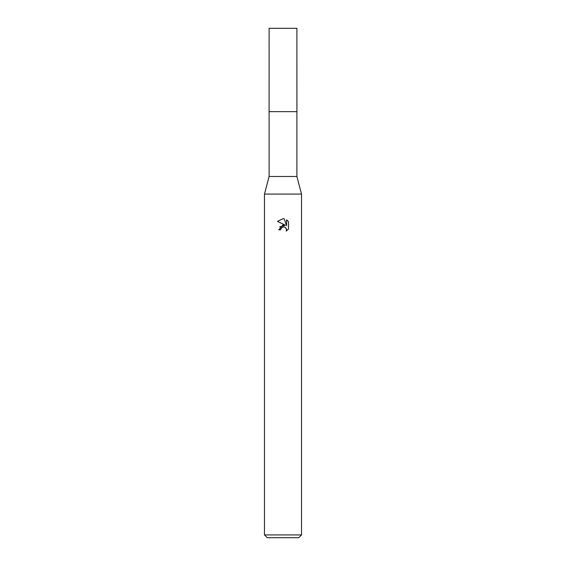 <?xml version="1.0" encoding="UTF-8"?>
<svg xmlns="http://www.w3.org/2000/svg" width="566" height="566" viewBox="0 0 566 566"><rect width="100%" height="100%" fill="white"/><g stroke="black" fill="none" stroke-linecap="round" stroke-linejoin="round"><path stroke-width="0.85" d="M296.895 111.665L296.895 176.486L269.105 176.486L269.105 111.665L296.895 111.665L269.098 111.658L269.105 28.3L296.895 28.3L296.902 111.658M269.105 176.486L264.478 194.088L301.522 194.088L301.522 534.92L264.478 534.92L267.258 537.7L298.742 537.7L301.522 534.92M283 226.924L280.998 228.487L280.686 229.831L278.741 229.831L283 224.957L285.356 225.247L277.496 221.37L283 218.66L284.196 218.787L286.594 225.7L286.594 219.778L288.504 221.709L288.504 229.011L286.29 231.133L286.375 228.678L284.776 227.079L283 226.924L284.182 226.902M280.686 229.831L280.885 228.742M285.95 227.949L286.601 229.81L286.29 231.133L288.504 229.011M285.356 225.247L279.703 226.881M280.998 228.487L282.837 226.966M288.504 221.709L286.594 219.778M284.196 218.787L283.134 218.66M283.05 218.66L277.496 221.37M296.895 176.486L301.522 194.088M264.478 194.088L264.478 534.92"/></g></svg>
